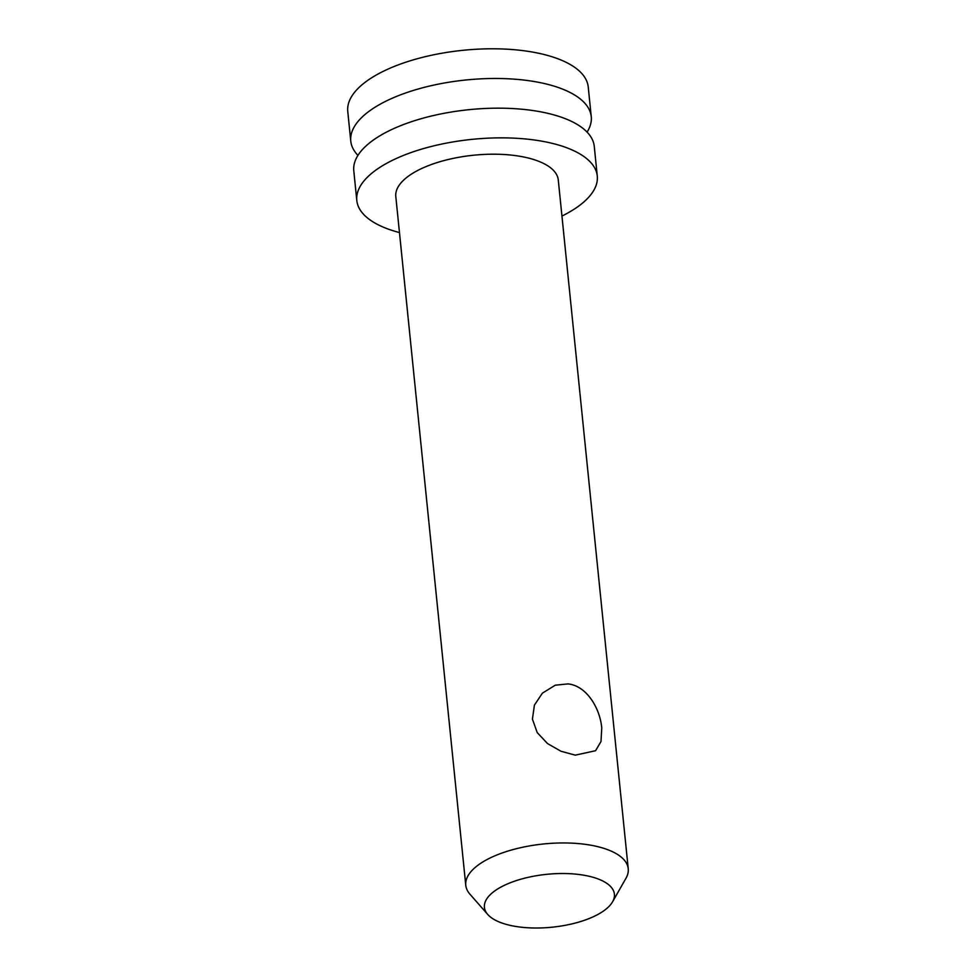 <?xml version="1.0" encoding="UTF-8"?>
<svg xmlns="http://www.w3.org/2000/svg" width="976" height="976" viewBox="0 0 976 976"><rect width="100%" height="100%" fill="white"/><g stroke="black" fill="none" stroke-linecap="round" stroke-linejoin="round"><path stroke-width="1.46" d="M357.948 155.367A120.853 49.154 -5.8 0 1 350.774 141.105A120.853 49.154 -5.8 0 1 364.109 115.266A120.853 49.154 -5.8 0 1 497.028 78.483A120.853 49.154 -5.8 0 1 591.249 116.681A120.853 49.154 -5.8 0 1 587.088 132.102M597.275 176.046L594.262 146.363A120.853 49.154 174.2 0 0 500.041 108.177A120.853 49.154 174.2 0 0 367.122 144.96A120.853 49.154 174.2 0 0 353.788 170.788L356.801 200.483A120.853 49.154 -5.8 0 1 370.136 174.643A120.853 49.154 -5.8 0 1 503.055 137.86A120.853 49.154 -5.8 0 1 597.275 176.046A120.853 49.154 -5.8 0 1 561.944 216.062M399.465 232.569A120.853 49.154 -5.8 0 1 356.801 200.483M612.586 901.775L625.97 878.278A81.655 33.208 174.2 0 0 628.239 868.762L558.284 180.011A81.655 33.208 174.2 0 0 452.364 158.563A81.655 33.208 174.2 0 0 395.805 196.518L465.759 885.256A81.655 33.208 174.2 0 0 469.895 894.126L487.732 914.463A65.331 26.572 -5.8 0 1 529.675 877.009A65.331 26.572 -5.8 0 1 593.823 877.509A65.331 26.572 -5.8 0 1 612.586 901.775A65.331 26.572 -5.8 0 1 552.099 927.2A65.331 26.572 -5.8 0 1 487.732 914.463M350.774 141.105L347.761 111.41A120.853 49.154 -5.8 0 1 361.096 85.583A120.853 49.154 -5.8 0 1 494.015 48.8A120.853 49.154 -5.8 0 1 588.235 86.986L591.249 116.681M628.239 868.762A81.655 33.208 174.2 0 0 522.331 847.314A81.655 33.208 174.2 0 0 465.759 885.256M575.291 755.156L561.005 751.264L547.499 743.553L537.215 732.586L532.42 719.141L534.421 705.111L542.388 693.167L555.283 685.189L568.056 683.908C587.015 685.896 600.069 708.759 601.765 727.974L600.996 741.528L595.567 750.715L575.291 755.156"/></g></svg>
